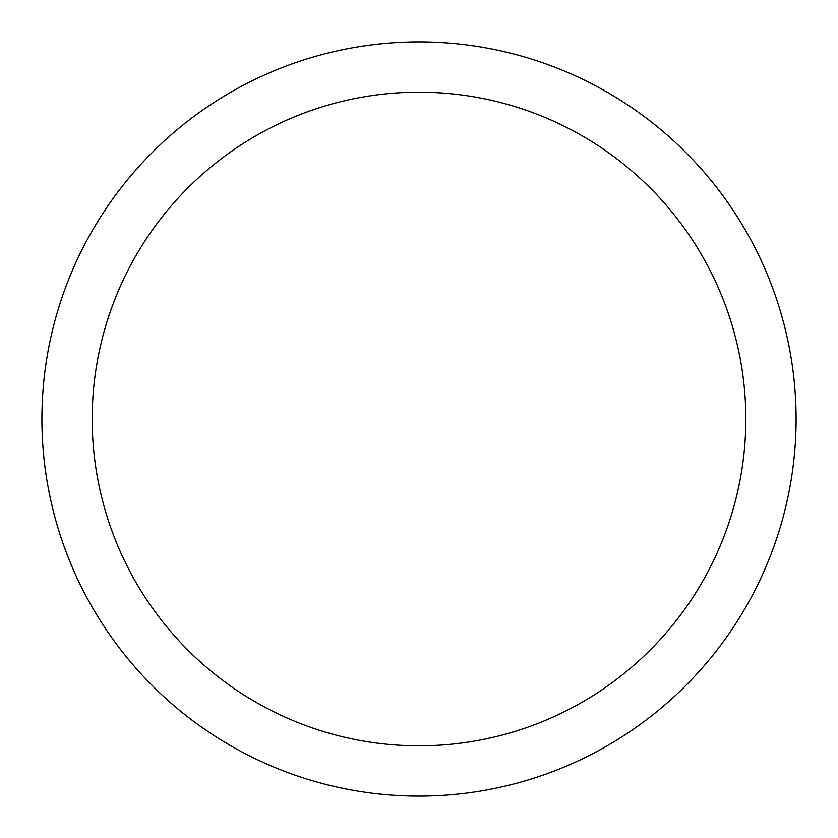 <?xml version="1.0" encoding="UTF-8"?>
<svg xmlns="http://www.w3.org/2000/svg" width="838" height="838" viewBox="0 0 838 838"><rect width="100%" height="100%" fill="white"/><g stroke="black" fill="none" stroke-linecap="round" stroke-linejoin="round"><path stroke-width="1.26" d="M419 41.9A377.1 377.1 0 0 1 796.1 419A377.1 377.1 0 0 1 419 796.1A377.1 377.1 0 0 1 41.9 419A377.1 377.1 0 0 1 419 41.9M419 92.18A326.82 326.82 0 0 1 745.82 419A326.82 326.82 0 0 1 419 745.82A326.82 326.82 0 0 1 92.18 419A326.82 326.82 0 0 1 419 92.18"/></g></svg>
